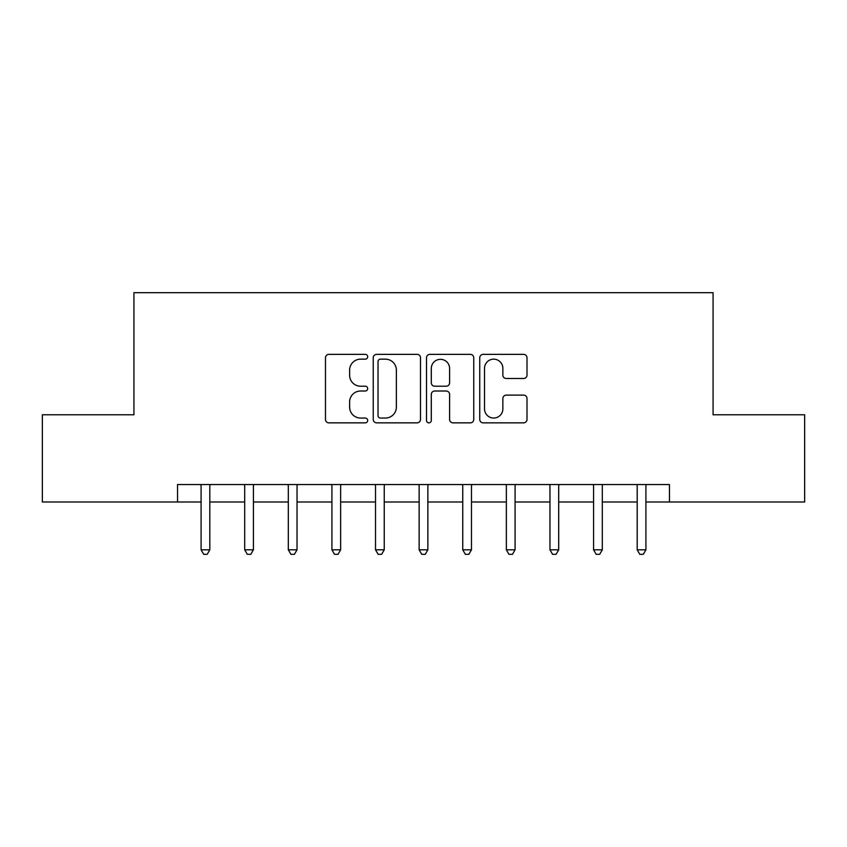 <?xml version="1.0" encoding="UTF-8"?>
<svg xmlns="http://www.w3.org/2000/svg" width="847" height="847" viewBox="0 0 847 847"><rect width="100%" height="100%" fill="white"/><g stroke="black" fill="none" stroke-linecap="round" stroke-linejoin="round"><path stroke-width="1.27" d="M367.683 356.767A2.393 2.393 0 0 0 365.279 354.364L328.901 354.364A3.42 3.42 0 0 0 325.47 357.794L325.47 419.434A3.42 3.42 0 0 0 328.901 422.854L365.279 422.854A2.393 2.393 0 0 0 367.683 420.461A2.393 2.393 0 0 0 365.279 418.058L360.578 418.058A10.958 10.958 0 0 1 349.62 407.1L349.62 401.965A10.958 10.958 0 0 1 360.578 391.007L365.279 391.007A2.393 2.393 0 0 0 367.683 388.614A2.393 2.393 0 0 0 365.279 386.211L360.578 386.211A10.958 10.958 0 0 1 349.62 375.253L349.62 370.118A10.958 10.958 0 0 1 360.578 359.16L365.279 359.16A2.393 2.393 0 0 0 367.683 356.767M523.584 378.514A3.42 3.42 0 0 0 527.003 375.083L527.003 357.794A3.42 3.42 0 0 0 523.584 354.364L483.171 354.364A3.42 3.42 0 0 0 479.751 357.794L479.751 419.434A3.42 3.42 0 0 0 483.171 422.854L523.584 422.854A3.42 3.42 0 0 0 527.003 419.434L527.003 398.545A3.42 3.42 0 0 0 523.584 395.115L506.284 395.115A3.42 3.42 0 0 0 502.864 398.545L502.864 408.9A9.158 9.158 0 0 1 493.706 418.058A9.158 9.158 0 0 1 484.537 408.9L484.537 368.318A9.158 9.158 0 0 1 493.706 359.16A9.158 9.158 0 0 1 502.864 368.318L502.864 375.083A3.42 3.42 0 0 0 506.284 378.514L523.584 378.514M177.542 501.996L42.35 501.996L42.35 414.776L133.932 414.776L133.932 292.67L713.068 292.67L713.068 414.776L804.65 414.776L804.65 501.996L669.458 501.996L669.458 484.558L177.542 484.558L177.542 501.996L201.088 501.996M420.504 357.794A3.42 3.42 0 0 0 417.084 354.364L376.671 354.364A3.42 3.42 0 0 0 373.241 357.794L373.241 419.434A3.42 3.42 0 0 0 376.671 422.854L417.084 422.854A3.42 3.42 0 0 0 420.504 419.434L420.504 357.794M429.916 354.364L470.329 354.364A3.42 3.42 0 0 1 473.759 357.794L473.759 419.434A3.42 3.42 0 0 1 470.329 422.854L453.039 422.854A3.42 3.42 0 0 1 449.609 419.434L449.609 394.437A3.42 3.42 0 0 0 446.189 391.007L434.712 391.007A3.42 3.42 0 0 0 431.292 394.437L431.292 420.461A2.393 2.393 0 0 1 428.889 422.854A2.393 2.393 0 0 1 426.496 420.461L426.496 357.794A3.42 3.42 0 0 1 429.916 354.364M209.812 501.996L244.698 501.996M253.422 501.996L288.308 501.996M297.032 501.996L331.918 501.996M340.642 501.996L375.528 501.996M384.252 501.996L419.138 501.996M427.862 501.996L462.748 501.996M471.472 501.996L506.358 501.996M515.082 501.996L549.968 501.996M558.692 501.996L593.578 501.996M602.302 501.996L637.188 501.996M645.912 501.996L669.458 501.996M380.441 359.16A2.393 2.393 0 0 0 378.037 361.563L378.037 415.665A2.393 2.393 0 0 0 380.441 418.058L385.406 418.058A10.958 10.958 0 0 0 396.364 407.1L396.364 370.118A10.958 10.958 0 0 0 385.406 359.16L380.441 359.16M449.609 368.498A9.158 9.158 0 0 0 440.451 359.329A9.158 9.158 0 0 0 431.292 368.498L431.292 382.791A3.42 3.42 0 0 0 434.712 386.211L446.189 386.211A3.42 3.42 0 0 0 449.609 382.791L449.609 368.498M210.247 484.558L210.067 484.992A3.494 3.494 0 0 0 209.812 486.294L209.812 549.798L201.088 549.798L201.088 486.294A3.494 3.494 0 0 0 200.834 484.992L200.665 484.558M209.812 549.798L207.197 554.33L203.704 554.33L201.088 549.798M253.856 484.558L253.677 484.992A3.494 3.494 86.2 0 0 253.422 486.294L253.422 549.798L244.698 549.798L244.698 486.294A3.494 3.494 86.2 0 0 244.444 484.992L244.275 484.558M253.422 549.798L250.807 554.33L247.313 554.33L244.698 549.798M297.466 484.558L297.286 484.992A3.494 3.494 86.2 0 0 297.032 486.294L297.032 549.798L288.308 549.798L288.308 486.294A3.494 3.494 86.2 0 0 288.054 484.992L287.885 484.558M297.032 549.798L294.417 554.33L290.923 554.33L288.308 549.798M341.076 484.558L340.896 484.992A3.494 3.494 86.2 0 0 340.642 486.294L340.642 549.798L331.918 549.798L331.918 486.294A3.494 3.494 86.2 0 0 331.664 484.992L331.484 484.558M340.642 549.798L338.027 554.33L334.533 554.33L331.918 549.798M384.686 484.558L384.506 484.992A3.494 3.494 86.2 0 0 384.252 486.294L384.252 549.798L375.528 549.798L375.528 486.294A3.494 3.494 86.2 0 0 375.274 484.992L375.094 484.558M384.252 549.798L381.637 554.33L378.143 554.33L375.528 549.798M428.296 484.558L428.116 484.992A3.494 3.494 86.2 0 0 427.862 486.294L427.862 549.798L419.138 549.798L419.138 486.294A3.494 3.494 86.2 0 0 418.884 484.992L418.704 484.558M427.862 549.798L425.247 554.33L421.753 554.33L419.138 549.798M471.906 484.558L471.726 484.992A3.494 3.494 86.2 0 0 471.472 486.294L471.472 549.798L462.748 549.798L462.748 486.294A3.494 3.494 86.2 0 0 462.494 484.992L462.314 484.558M471.472 549.798L468.857 554.33L465.363 554.33L462.748 549.798M515.516 484.558L515.336 484.992A3.494 3.494 86.2 0 0 515.082 486.294L515.082 549.798L506.358 549.798L506.358 486.294A3.494 3.494 86.2 0 0 506.104 484.992L505.924 484.558M515.082 549.798L512.467 554.33L508.973 554.33L506.358 549.798M559.115 484.558L558.946 484.992A3.494 3.494 86.2 0 0 558.692 486.294L558.692 549.798L549.968 549.798L549.968 486.294A3.494 3.494 86.2 0 0 549.714 484.992L549.534 484.558M558.692 549.798L556.077 554.33L552.583 554.33L549.968 549.798M602.725 484.558L602.556 484.992A3.494 3.494 86.2 0 0 602.302 486.294L602.302 549.798L593.578 549.798L593.578 486.294A3.494 3.494 86.2 0 0 593.323 484.992L593.144 484.558M602.302 549.798L599.687 554.33L596.193 554.33L593.578 549.798M646.335 484.558L646.166 484.992A3.494 3.494 86.2 0 0 645.912 486.294L645.912 549.798L637.188 549.798L637.188 486.294A3.494 3.494 86.2 0 0 636.933 484.992L636.753 484.558M645.912 549.798L643.297 554.33L639.803 554.33L637.188 549.798"/></g></svg>
